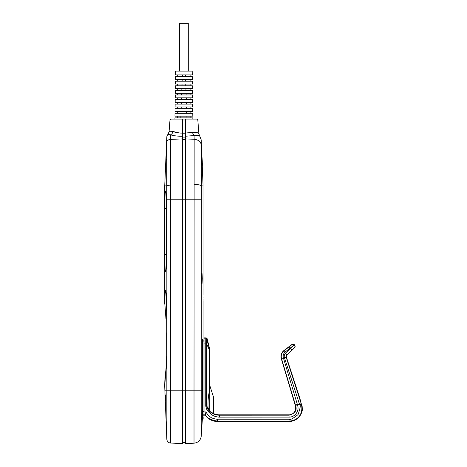 <?xml version="1.0" encoding="UTF-8"?>
<svg xmlns="http://www.w3.org/2000/svg" width="467" height="467" viewBox="0 0 467 467"><rect width="100%" height="100%" fill="white"/><g stroke="black" fill="none" stroke-linecap="round" stroke-linejoin="round"><path stroke-width="0.7" d="M295.138 410.802C295.652 410.621 295.78 409.086 295.518 406.197L295.774 406.121C297.07 410.551 294.817 413.575 289.015 415.186L219.315 415.21C214.371 415.116 210.424 412.962 207.476 408.748L209.765 411.345L213.063 413.295A13.636 13.636 0 0 0 219.315 414.813L289.015 414.813A6.678 6.678 0 0 0 295.138 410.802L295.786 408.053M302.219 409.722L302.085 410.925C302.493 410.429 302.336 408.129 301.612 404.013L301.962 405.298M294.42 344.681L291.869 344.687A1.909 1.909 -175.6 0 1 294.408 344.879L290.591 348.265L290.357 348.02L294.42 344.681L294.992 346.263L294.619 347.641L287.047 354.92A2.294 2.294 0 0 0 286.452 357.284L299.808 398.123L301.367 404.095L286.224 357.36L284.409 357.652L299.499 404.212L301.268 403.78M291.869 344.687L289.196 346.806L290.357 348.02L285.296 351.89L284 350.501A7.635 7.635 0 0 0 281.309 358.749L295.518 406.197M205.287 414.643C206.969 418.023 211.055 420.177 217.546 421.1L217.581 419.191C217.669 419.494 211.697 418.426 210.728 417.235C209.286 416.628 207.692 414.871 205.947 411.952L205.182 415.198L203.081 415.198L203.081 416.617L203.081 342.148L203.081 411.409L204.038 411.38L204.038 337.857L206.157 337.857L207.085 338.581L209.765 349.316L209.765 411.345M213.588 397.341L213.588 411.666L213.588 397.341L209.765 385.409L209.537 390.78L209.549 349.538L206.753 338.908L206.653 343.91L209.537 350.268M294.619 347.641L295.202 346.269L294.671 344.944M203.017 185.919L203.052 294.957M203.081 289.219L203.069 289.984M203.069 290.527L203.057 291.776M203.057 297.035L203.057 297.777M203.069 299.102L203.075 299.534M203.087 300.678L203.081 339.702A0.42 0.42 -90 0 0 202.9 339.351M185.341 136.241L185.341 119.885L197.804 119.885L198.907 133.889L199.683 135.915C199.742 135.249 197.874 135.132 194.079 135.57L194.155 139.271L185.341 138.886L185.341 136.241L194.079 135.57L192.206 132.313C196.42 132.149 198.656 132.675 198.907 133.889L201.236 139.948L201.376 145.068L201.236 390.184L194.021 390.184L194.021 443.195L194.021 390.184L185.341 390.184L185.341 443.65L185.341 138.886M185.341 119.961L182.48 119.961L182.48 118.986L170.951 118.997L182.48 118.992L182.48 133.107L182.48 125.092M182.48 119.885L170 119.885L170.951 119.003L182.48 118.98M164.775 390.184L166.847 390.184L166.847 439.535L166.847 199.222L170.455 199.222L170.402 135.179M166.847 390.184L170.455 390.184L170.455 443.02L170.455 390.184L182.48 390.184L182.48 443.65L182.48 138.886L170.303 139.417C168.237 139.633 167.04 140.596 166.696 142.301L166.818 137.689M165.581 397.82C165.645 394.002 165.762 394.002 165.925 397.82C165.861 401.638 165.75 401.638 165.581 397.82C165.645 394.002 165.762 394.002 165.925 397.82C165.861 401.638 165.75 401.638 165.581 397.82M165.972 369.759L165.983 369.508C166.439 366.274 166.696 360.997 166.754 353.671L166.754 307.841L166.76 353.671C166.707 361.102 166.445 366.467 165.972 369.759C165.219 375.03 164.711 380.255 164.723 386.548L166.847 439.535C167.192 441.589 168.389 442.751 170.455 443.02L182.48 443.65M164.74 304.169L164.723 185.919L166.737 185.919L166.696 142.301M185.341 442.693L182.48 442.693M179.497 71.089L179.497 23.35L188.283 23.35L188.283 71.089M175.008 113.294L192.778 113.294L192.818 116.155L174.967 116.155L175.008 113.294M174.927 118.997L174.944 117.877L192.842 117.877L192.853 118.98M175.072 108.706L192.713 108.706L192.754 111.572L175.032 111.572L175.072 108.706M175.131 104.123L192.649 104.123L192.69 106.99L175.096 106.99L175.131 104.123M175.195 99.541L192.591 99.541L192.626 102.407L175.154 102.407L175.195 99.541M175.259 94.959L192.527 94.959L192.567 97.825L175.218 97.825L175.259 94.959M175.323 90.376L192.462 90.376L192.503 93.242L175.283 93.242L175.323 90.376M175.382 85.794L192.398 85.794L192.439 88.66L175.347 88.66L175.382 85.794M175.446 81.211L192.34 81.211L192.375 84.078L175.405 84.078L175.446 81.211M175.51 76.629L192.276 76.629L192.316 79.489L175.469 79.489L175.51 76.629M175.586 71.089L192.2 71.089L192.252 74.907L175.534 74.907L175.586 71.089M182.305 76.629L182.363 74.907L182.305 76.629M185.434 75.327L185.457 75.928M185.58 79.489L185.644 81.211L185.58 79.489M180.834 117.877L180.898 116.155M182.142 81.211L182.2 79.489L182.142 81.211M185.743 84.078L185.808 85.794L185.743 84.078M181.978 85.794L182.037 84.078L181.978 85.794M185.907 88.66L185.971 90.376M181.815 90.376L181.873 88.66L181.815 90.376M186.07 93.242L186.135 94.959L186.07 93.242M181.651 94.959L181.71 93.242L181.651 94.959M186.234 97.825L186.298 99.541L186.234 97.825M181.511 98.87L181.552 97.825M186.397 102.407L186.456 104.123L186.397 102.407M181.348 103.452L181.365 103.079M186.561 106.99L186.596 108.035M181.184 108.035L181.225 106.99M186.724 111.572L186.782 113.294L186.724 111.572M180.998 113.294L181.062 111.572L180.998 113.294M186.888 116.155L186.946 117.877L186.888 116.155M185.341 162.744L185.341 138.681M185.341 139.68L182.48 139.68L182.48 136.241L182.48 138.886M170.455 390.184L170.455 199.222L182.48 199.222L182.48 198.784M166.847 199.222L166.737 185.919A3.818 0.747 179 0 1 170.344 185.177M165.983 319.194L164.723 302.155L165.201 291.747C165.598 286.3 166.777 295.535 166.76 307.841L165.878 291.215M165.878 192.001L165.791 191.826C165.61 189.637 166.859 198.323 166.742 208.492L166.742 254.346C166.602 264.976 166.199 270.802 165.54 271.817C165.061 270.802 164.839 264.976 164.869 254.346L164.869 208.492C164.839 197.856 165.061 192.036 165.54 191.015C166.199 192.036 166.602 197.862 166.748 208.492L166.748 254.346C166.865 264.281 165.651 272.932 165.791 271.012L165.878 270.837M166.591 310.643L166.509 298.255M166.503 158.897L166.503 160.163M170.414 134.835L167.951 134.222L170.414 134.835M167.951 134.222L169.06 131.817C169.165 131.239 170.478 131.128 172.983 131.484C175.691 132.593 178.855 133.136 182.48 133.107L182.48 136.241C178.143 136.3 174.296 135.874 170.945 134.957M179.795 133.042L172.983 131.484C172.58 133.2 171.722 134.309 170.414 134.823M171.442 131.151L170.741 131.174M182.387 133.113L180.315 133.077M185.341 133.679L185.341 134.257M174.927 118.98L172.883 118.98M185.341 437.526L185.341 443.65L194.021 443.195C198.171 442.652 200.577 440.311 201.236 436.178L202.334 419.483L202.66 419.483A0.42 0.42 -90 0 0 203.081 419.062L203.081 339.702A0.42 0.42 -90 0 0 202.66 339.281L203.081 339.702L203.081 342.148C203.279 340.186 203.139 339.235 202.66 339.281L202.66 342.148L203.081 342.148M201.347 144.151L203.081 185.919L201.347 185.919A7.635 1.582 -179.1 0 0 194.132 184.348L194.021 390.184L201.236 390.184L201.236 436.178L201.236 390.184L202.503 390.184L202.625 339.281M194.132 184.348L194.155 139.271C198.3 139.715 200.705 141.647 201.376 145.068M185.341 133.107L192.206 132.313M185.341 119.885L185.335 118.986L196.852 118.997L185.341 118.98L194.897 119.003M195.603 135.237L199.678 135.909L201.236 139.948M201.365 184.658L201.493 174.629M201.54 155.704L201.522 153.9M203.052 294.7L203.075 290.421M201.779 273.393L201.546 278.542C201.814 271.251 202.053 271.251 202.258 278.542C202.053 285.827 201.814 285.827 201.54 278.542L201.773 283.685M202.369 164.985L202.339 163.252M201.744 155.056L201.68 155.435M202.258 160.992C202.427 168.68 202.264 168.68 201.762 160.992C201.592 153.334 201.762 153.334 202.258 160.992L201.341 161.033L202.258 160.992M201.89 416.617L203.081 416.617C203.279 418.461 203.139 419.413 202.66 419.483L201.872 419.483L202.503 390.184M202.503 342.148L202.66 419.483A0.42 0.42 -90 0 0 203.081 419.062L203.081 416.617M203.081 415.198L203.081 411.409M286.452 357.284L286.89 354.757L285.565 353.075C284.356 354.33 283.971 355.854 284.409 357.652M284 350.501L291.887 344.488M281.309 358.749L283.37 357.833C282.78 355.463 283.422 353.484 285.296 351.89M209.537 390.78C208.294 395.572 207.803 401.276 208.066 407.889L206.659 406.086L207.476 408.748L206.683 409.261C207.984 411.445 209.759 413.307 212.018 414.848C214.19 416.552 217.972 417.148 219.35 417.119L289.05 417.095C294.805 417.428 299.481 410.902 297.637 405.578L297.31 404.463L295.488 405.152L281.543 358.679C280.743 355.492 281.607 352.824 284.14 350.676L289.196 346.806M297.31 404.463L299.499 404.212M208.066 407.889L209.671 411.258M302.184 406.576L302.277 408.841M295.541 406.261L295.716 407.078M295.728 407.16L295.786 408.024M289.015 421.497L217.546 421.497L217.546 421.1L289.015 421.123L289.015 421.497A13.368 13.368 0 0 0 302.085 410.925M205.182 415.198A15.277 15.277 0 0 0 217.546 421.497M205.749 406.086L206.659 406.086L206.659 344.237L205.749 344.237L205.749 406.086L206.683 409.261M289.05 419.214L289.015 421.123C299.423 420.434 303.322 412.414 301.367 404.095L299.586 404.685C300.841 404.854 300.322 408.17 298.022 414.638C292.587 418.835 289.593 420.358 289.05 419.214L217.581 419.191M204.038 343.922L205.749 343.922L205.749 344.237M206.653 343.91L205.749 343.922L205.819 338.196A0.957 0.952 60.8 0 1 206.747 338.925M201.347 185.919L202.281 185.919M182.48 133.183L185.341 133.183M185.341 137.105L182.48 137.105M182.48 199.222L201.236 199.222M182.48 390.184L185.341 390.184M166.234 208.492L164.869 208.492M164.869 254.346L166.234 254.346M166.591 246.81L166.591 216.005M165.201 291.747L166.124 293.13M202.258 278.542L201.341 278.542M202.164 166.55L201.68 155.464M287.047 354.92L294.408 347.641M285.565 353.075L290.591 348.265L291.91 349.946M297.362 404.451L283.37 357.833M295.488 405.152L295.774 406.121L297.637 405.578M203.081 414.813L205.381 414.813M219.35 417.119L219.315 414.813M289.05 417.095L289.015 414.813M299.435 404.224L299.586 404.685M205.947 411.952L203.081 411.947M206.157 337.857L205.83 338.19A0.957 0.957 -135 0 1 206.753 338.908L207.085 338.581M205.819 338.196L204.038 338.196M190.098 116.155L190.098 117.877M177.688 111.572L177.688 113.294M190.098 111.572L190.098 113.294M177.688 106.99L177.688 108.706M190.098 106.99L190.098 108.706M177.688 102.407L177.688 104.123M190.098 102.407L190.098 104.123M177.688 97.825L177.688 99.541M190.098 97.825L190.098 99.541M177.688 93.242L177.688 94.959M190.098 93.242L190.098 94.959M177.688 88.66L177.688 90.376M190.098 88.66L190.098 90.376M177.688 84.078L177.688 85.794M190.098 84.078L190.098 85.794M177.688 79.489L177.688 81.211M177.688 116.155L177.688 117.877M190.098 79.489L190.098 81.211M190.098 74.907L190.098 76.629M177.688 74.907L177.688 76.629M166.649 332.72L166.713 357.57M166.847 136.592L164.723 185.919L166.847 136.592L169.06 131.817L168.418 133.65M165.983 369.514L164.723 385.719M170 119.885L169.06 131.817M185.335 119.003L196.852 119.003L197.804 119.885M166.742 217.64L166.234 208.556L166.591 200.921M166.591 261.899L166.234 254.41L166.742 245.181M166.754 312.47L166.713 303.941M166.754 333.584L166.649 310.152M165.919 369.957L166.649 355.982M213.588 411.666L213.063 413.295"/></g></svg>
